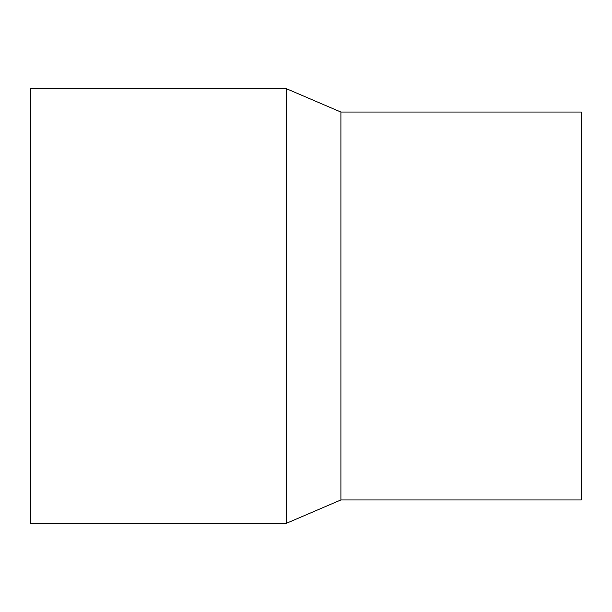 <?xml version="1.0" encoding="UTF-8"?>
<svg xmlns="http://www.w3.org/2000/svg" width="612" height="612" viewBox="0 0 612 612"><rect width="100%" height="100%" fill="white"/><g stroke="black" fill="none" stroke-linecap="round" stroke-linejoin="round"><path stroke-width="0.92" d="M286.607 88.786L30.6 88.786L30.6 523.214L286.607 523.214L340.907 499.943L581.4 499.943L581.4 112.057L340.907 112.057L286.607 88.786L286.607 523.214M340.907 499.943L340.907 112.057"/></g></svg>
